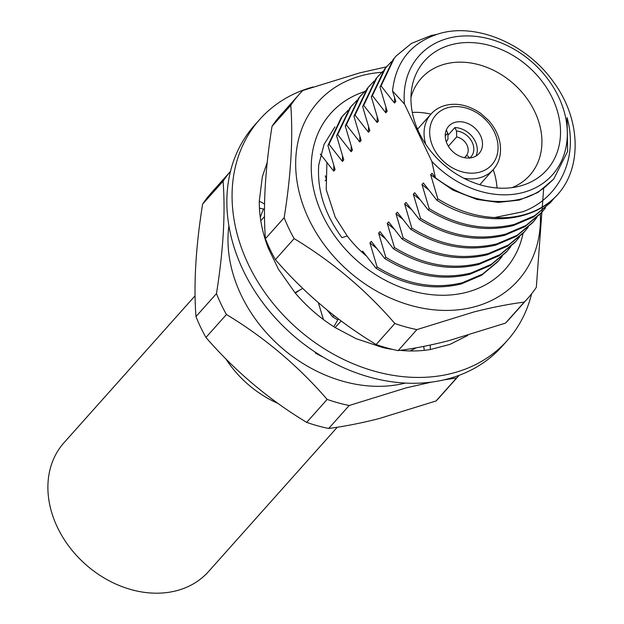 <?xml version="1.0" encoding="UTF-8"?>
<svg xmlns="http://www.w3.org/2000/svg" width="624" height="624" viewBox="0 0 624 624"><rect width="100%" height="100%" fill="white"/><g stroke="black" fill="none" stroke-linecap="round" stroke-linejoin="round"><path stroke-width="0.94" d="M416.902 329.597L398.151 350.618C413.47 348.66 430.186 345.384 448.321 340.798L505.502 323.115L524.254 302.094C508.81 304.083 492.086 307.359 474.084 311.914L416.902 329.597A153.192 121.072 -138.3 0 1 394.867 323.521C366.093 290.176 332.514 261.877 294.13 238.61A153.192 121.072 -138.3 0 1 284.162 217.706C290.979 175.25 293.186 137.779 290.776 105.3A153.192 121.072 -138.3 0 1 299.231 94.318A153.192 121.072 -138.3 0 1 302.851 90.48L360.032 72.797L386.459 66.846M398.151 350.618A153.192 121.072 -138.3 0 1 376.116 344.534C337.732 321.266 304.153 292.968 275.379 259.631A153.192 121.072 -138.3 0 1 265.411 238.727C263.008 206.248 265.208 168.776 272.033 126.321A153.192 121.072 -138.3 0 1 280.48 115.339L299.231 94.318M540.345 213.946A134.043 105.932 -138.3 0 1 473.335 307.117A134.043 105.932 -138.3 0 1 308.864 219.203A134.043 105.932 -138.3 0 1 362.786 75.356A134.043 105.932 -138.3 0 1 381.779 72.314M523.045 233.345A116.984 92.453 -138.3 0 1 466.3 292.367A116.984 92.453 -138.3 0 1 324.152 218.462A116.984 92.453 -138.3 0 1 364.572 91.619M326.921 162.185L326.227 189.634L335.244 217.23L347.217 235.973A94.871 74.981 41.7 0 0 366.085 255.731M347.217 235.973L341.96 237.65C324.722 214.227 316.984 189.992 318.747 164.931L324.09 144.331L334.948 126.883M543.644 188.596L536.32 287.282A153.192 121.072 -138.3 0 1 527.873 298.264L509.122 319.285A153.192 121.072 -138.3 0 1 505.502 323.115M527.873 298.264A153.192 121.072 -138.3 0 1 524.254 302.094M290.776 105.3L272.033 126.321M284.162 217.706L265.411 238.727M294.13 238.61L275.379 259.631M394.867 323.521L376.116 344.534M313.037 86.954A165.953 131.157 41.7 0 0 300.409 91.19A165.953 131.157 41.7 0 0 259.756 119.395A165.953 131.157 41.7 0 0 274.716 305.393A165.953 131.157 41.7 0 0 466.799 368.534A165.953 131.157 41.7 0 0 507.452 340.33A165.953 131.157 41.7 0 0 531.593 293.826M259.756 119.395L254.553 125.229A165.953 131.157 41.7 0 0 269.506 311.236A165.953 131.157 41.7 0 0 461.588 374.369A165.953 131.157 41.7 0 0 502.242 346.172L507.452 340.33M267.228 162.341L262.353 176.678L259.28 201.123A136.172 107.617 41.7 0 0 268.367 248.336L278.429 269.186L295.004 292.726A136.172 107.617 41.7 0 0 335.127 327.553L341.133 320.97M335.127 327.553L356.117 338.66L382.629 347.506A136.172 107.617 41.7 0 0 392.98 349.487M400.015 350.368A136.172 107.617 41.7 0 0 430.279 349.549L430.24 345.056M467.821 335.4L449.904 344.401L430.279 349.549M268.367 248.336L269.513 248.235M295.004 292.726L302.726 288.405M259.28 201.123L264.529 204.032M259.436 208.135L264.475 209.235M424.297 350.337L423.696 346.398M333.809 326.719L338.372 318.903M382.629 347.506L382.403 346.609M195.094 295.768L64.054 442.666A96.806 76.51 41.7 0 0 110.253 581.357A96.806 76.51 41.7 0 0 208.541 571.553L337.28 427.229M278.14 403.502A96.806 76.51 -138.3 0 1 271.651 400.413A96.806 76.51 -138.3 0 1 225.888 358.948M337.779 319.917L332.639 316.859L333.606 315.237M335.72 316.875L333.723 315.65M497.476 262.018L481.541 275.285L461.269 283.943C432.713 290.815 404.297 285.574 376.03 268.219L377.107 267.01L369.931 242.876L371.296 241.355L384.704 258.492L385.788 257.275L378.612 233.15L379.969 231.621L393.385 248.765L394.462 247.549L387.286 223.423L388.651 221.894L402.059 239.031L403.143 237.822L395.967 213.697L397.324 212.168L410.74 229.304L411.817 228.095L404.641 203.97L406.006 202.441L419.414 219.578L420.498 218.361L413.322 194.236L414.679 192.707L428.095 209.851L429.172 208.634L421.996 184.509L423.361 182.98L436.769 200.125L437.853 198.908L430.677 174.782L432.034 173.254L435.388 177.754L431.816 161.359A89.357 70.621 41.7 0 0 522.584 192.621A89.357 70.621 41.7 0 0 558.527 96.72A89.357 70.621 41.7 0 0 448.882 38.119A89.357 70.621 41.7 0 0 404.461 104.013L392.527 90.979L395.834 101.533L394.477 103.054L381.061 85.917L379.985 87.134L387.161 111.259L385.796 112.788L372.388 95.644L371.303 96.86L378.479 120.986L377.122 122.515L363.706 105.378L362.63 106.587L369.806 130.712L368.441 132.241L355.033 115.105L353.948 116.314L361.124 140.439L359.767 141.968L346.351 124.831L345.275 126.048L352.451 150.173L351.086 151.702L337.678 134.558L336.593 135.775L343.769 159.9L342.412 161.429L328.996 144.284L327.92 145.501L335.096 169.627L333.731 171.155L320.323 154.019M502.172 256.402L498.56 260.801L482.625 274.076L462.345 282.734C433.797 289.606 405.382 284.365 377.107 267.01M510.845 246.675L506.142 252.299L490.222 265.559L469.942 274.217C441.386 281.089 412.979 275.847 384.704 258.492M507.234 251.074L491.299 264.35L471.026 273C442.471 279.88 414.055 274.638 385.788 257.275M514.831 242.557L498.896 255.832L478.624 264.49C450.068 271.362 421.652 266.12 393.385 248.765M519.527 236.948L515.915 241.348L499.98 254.615L479.7 263.273C451.152 270.145 422.737 264.904 394.462 247.549M528.2 227.222L523.497 232.846L507.577 246.106L487.297 254.764C458.741 261.635 430.334 256.394 402.059 239.031M524.589 231.621L508.654 244.889L488.381 253.547C459.826 260.419 431.41 255.177 403.143 237.822M532.186 223.103L516.251 236.379L495.979 245.029C467.423 251.909 439.007 246.667 410.74 229.304M536.882 217.487L533.27 221.887L517.335 235.162L497.055 243.82C468.507 250.692 440.092 245.45 411.817 228.095M540.868 213.377L524.932 226.645L504.652 235.303C476.096 242.174 447.689 236.933 419.414 219.578M545.555 207.761L541.944 212.16L526.009 225.436L505.736 234.094C477.181 240.965 448.765 235.724 420.498 218.361M550.61 202.449L533.606 216.918L513.334 225.576C484.778 232.448 456.362 227.206 428.095 209.851M554.237 198.034L550.625 202.433L534.69 215.709L514.41 224.359C485.862 231.239 457.447 225.997 429.172 208.634M381.061 85.917L394.29 58.172L396.178 55.957L411.458 43.415L431.02 35.56L436.558 34.429M435.388 177.754C463.952 199.087 493.015 206.045 522.6 198.627C531.32 196.045 539.05 191.997 545.797 186.459L553.699 179.104L567.622 151.382L567.076 117.577C578.705 158.87 558.761 198.697 522.647 211.793L494.637 217.542A106.384 84.076 41.7 0 0 522.655 215.116A106.384 84.076 41.7 0 0 556.858 195.406C582.527 168.184 581.006 118.825 553.332 81.752C526.789 43.992 476.557 22.62 439.631 33.517C411.497 42.206 395.795 61.355 392.527 90.979M443.953 379.868L456.55 377.996L436.067 400.959L378.885 418.642C360.68 423.236 343.957 426.512 328.715 428.462L349.206 405.491L406.388 387.808L431.535 382.106M230.49 171.397A153.192 121.072 41.7 0 0 223.08 181.194C225.514 213.275 223.306 250.747 216.466 293.6A153.192 121.072 41.7 0 0 226.434 314.504C264.459 337.467 298.038 365.773 327.163 399.415L306.68 422.378A153.192 121.072 41.7 0 0 328.715 428.462M306.68 422.378C268.655 399.415 235.076 371.108 205.943 337.467L226.434 314.504M216.466 293.6L195.975 316.571A153.192 121.072 41.7 0 0 205.943 337.467M195.975 316.571C193.549 284.482 195.749 247.018 202.597 204.157L223.08 181.194M230.498 171.374L211.045 193.175A153.192 121.072 41.7 0 0 202.597 204.157M228.907 225.701A134.043 105.932 41.7 0 0 279.841 346.18A134.043 105.932 41.7 0 0 405.343 383.081M327.163 399.415A153.192 121.072 41.7 0 0 349.206 405.491M519.511 186.186A81.916 64.74 41.7 0 0 552.458 98.272A81.916 64.74 41.7 0 0 451.955 44.554A81.916 64.74 41.7 0 0 411.528 89.903A81.916 64.74 41.7 0 0 442.642 163.683A81.916 64.74 41.7 0 0 519.472 186.194A81.916 64.74 41.7 0 0 519.511 186.186M512.054 187.621A72.766 57.509 41.7 0 0 529.784 175.297A72.766 57.509 41.7 0 0 525.751 96.923A72.766 57.509 41.7 0 0 445.474 63.952A72.766 57.509 41.7 0 0 421.177 78.421A72.766 57.509 41.7 0 0 410.951 97.438M497.024 187.988A72.766 57.509 41.7 0 0 493.21 169.634M430.966 114.122A72.766 57.509 41.7 0 0 412.3 112.414M480.449 184.915A76.596 60.536 41.7 0 0 480.191 184.228M417.947 128.708A76.596 60.536 41.7 0 0 417.238 128.528M464.498 157.693L465.847 156.179C467.072 155.29 468.281 155.961 469.474 158.2M476.05 155.992A20.428 16.146 41.7 0 0 472.883 137.467A20.428 16.146 41.7 0 0 454.857 127.561L448.406 134.8M472.29 157.544A20.428 16.146 41.7 0 0 479.107 153.481A20.428 16.146 41.7 0 0 477.976 131.477A20.428 16.146 41.7 0 0 455.442 122.226A20.428 16.146 41.7 0 0 448.625 126.29A20.428 16.146 41.7 0 0 449.756 148.286A20.428 16.146 41.7 0 0 472.29 157.544M446.3 130.01L447.845 133.24L448.001 139.152A12.34 9.75 41.7 0 0 447.712 139.448L446.332 141.991M447.478 139.729L448.001 139.152M466.128 155.883A12.34 9.75 41.7 0 0 466.978 145.088A12.34 9.75 41.7 0 0 456.667 136.929L448.36 146.242M456.667 136.929L456.511 131.017L454.857 127.561M404.461 104.013L431.816 161.359M325.276 175.82L326.414 179.353L325.057 180.882M264.498 216.598L260.793 220.748M314.972 351.967L315.533 353.145A114.894 90.8 -138.3 0 0 323.045 357.037M323.435 319.543L318.334 302.671M327.109 310.05L332.639 316.859M361.803 251.995L362.614 251.082L376.03 268.219M456.55 377.996A153.192 121.072 41.7 0 0 459.108 375.328M436.067 400.959A153.192 121.072 41.7 0 0 439.686 397.121L459.139 375.313M333.731 171.155L333.848 165.781M342.412 161.429L342.529 156.055M376.405 248.141L369.931 242.876M351.086 151.702L351.203 146.328M385.086 238.415L378.612 233.15M359.767 141.968L359.884 136.601M393.76 228.688L387.286 223.423M368.441 132.241L368.558 126.867M402.441 218.962L395.967 213.697M377.122 122.515L377.239 117.14M411.115 209.235L404.641 203.97M385.796 112.788L385.913 107.414M419.796 199.501L413.322 194.236M394.477 103.054L394.594 97.687M428.47 189.774L421.996 184.509M553.699 179.104L537.927 192.449L519.285 200.086L498.256 202.394L476.939 199.438L453.055 190.172L430.677 174.782M328.996 144.284L342.225 116.54L348.098 110.237M337.678 134.558L350.899 106.813L356.772 100.511M346.351 124.831L359.58 97.087L365.453 90.784M355.033 115.105L368.254 87.352L374.135 81.05M363.706 105.378L376.935 77.626L382.808 71.323M372.388 95.644L385.609 67.899L391.49 61.597M494.637 217.542C475.355 216.551 456.425 210.335 437.853 198.908M327.92 145.501L341.141 117.757L344.113 114.325M336.593 135.775L349.814 108.022L352.786 104.598M345.275 126.048L358.496 98.296L361.468 94.864M353.948 116.314L367.169 88.569L370.141 85.137M362.63 106.587L375.851 78.842L378.823 75.41M371.303 96.86L384.524 69.116L387.496 65.684M379.985 87.134L393.206 59.381L396.178 55.957M556.858 195.406C530.205 224.687 476.767 226.598 436.769 200.125M409.96 350.945A106.384 84.076 41.7 0 0 416.13 347.818M448.422 107.507A37.448 29.593 41.7 0 0 433.36 147.701A37.448 29.593 41.7 0 0 479.302 172.255A37.448 29.593 41.7 0 0 494.372 132.07A37.448 29.593 41.7 0 0 448.422 107.507M479.762 184.712L493.249 169.588A41.699 32.955 -138.3 0 1 479.326 177.879A41.699 32.955 -138.3 0 1 463.85 178.277M425.724 144.269A41.699 32.955 -138.3 0 1 431.012 114.067C434.788 109.832 439.663 106.922 445.63 105.331C457.096 102.578 468.757 105.238 480.628 113.318L488.467 120.331C494.738 127.374 498.599 135.026 500.042 143.294C501.579 153.988 499.309 162.747 493.249 169.588M445.216 136.079A16.598 13.112 -138.3 0 1 447.845 133.24M456.511 131.017A16.598 13.112 -138.3 0 1 472.079 142.054A16.598 13.112 -138.3 0 1 469.771 157.973M263.57 209.04A106.384 84.076 41.7 0 0 260.309 217.448M299.809 290.043L295.316 293.093M497.461 262.033L498.545 260.816M514.816 242.572L515.9 241.363M532.171 223.119L533.255 221.902M540.852 213.392L541.936 212.176M417.518 129.191L431.012 114.067"/></g></svg>
